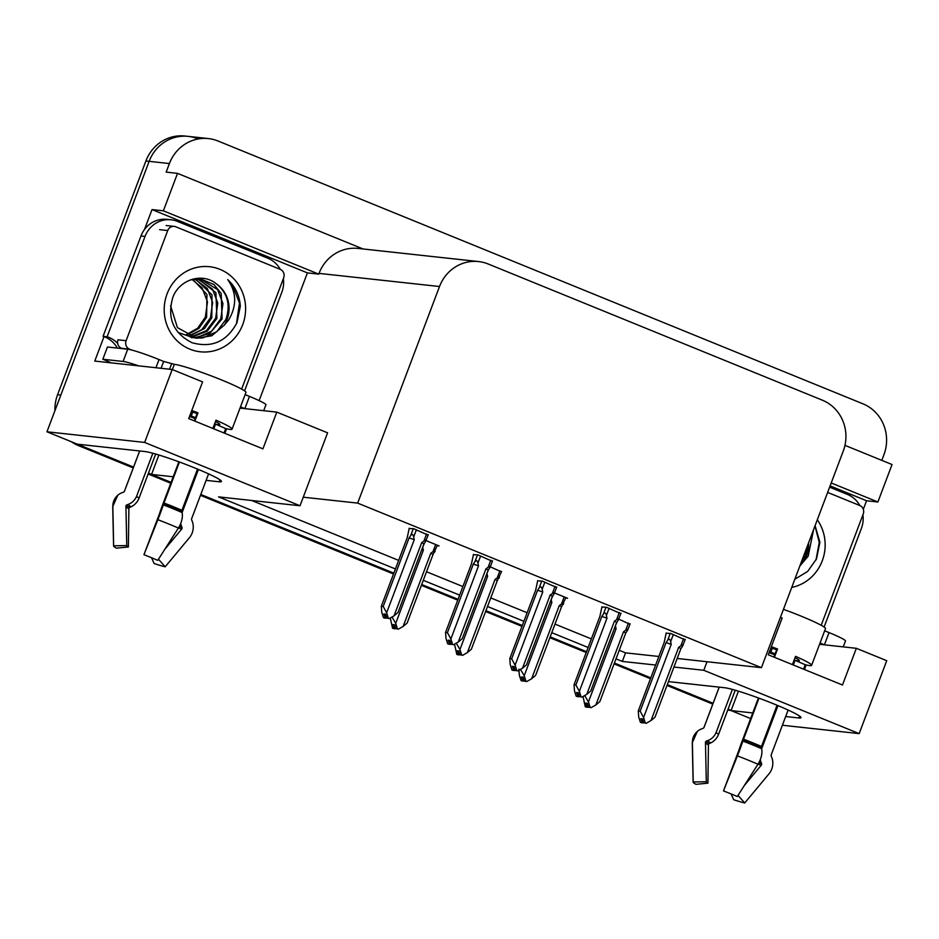 <?xml version="1.0" encoding="UTF-8"?>
<svg xmlns="http://www.w3.org/2000/svg" width="939" height="939" viewBox="0 0 939 939"><rect width="100%" height="100%" fill="white"/><g stroke="black" fill="none" stroke-linecap="round" stroke-linejoin="round"><path stroke-width="1.41" d="M785.685 716.539L798.796 717.971A41.997 3.416 -159.3 0 0 800.979 717.689A41.997 3.416 -159.3 0 0 768.865 701.938A41.997 3.416 -159.3 0 0 724.579 687.724L668.439 681.608M206.122 480.357L219.245 481.789A41.997 3.416 -159.3 0 0 221.428 481.519A41.997 3.416 -159.3 0 0 189.314 465.767A41.997 3.416 -159.3 0 0 145.029 451.553L77.327 444.17L46.95 431.787L149.137 161.344A39.379 37.431 -83.8 0 1 188.199 136.378A39.379 37.431 -83.8 0 1 197.8 138.808M750.648 718.558L731.094 710.588L752.761 712.947M738.43 691.174L731.094 710.588M650.786 677.864L614.411 663.04L650.786 677.864M586.546 651.689L550.172 636.865L586.546 651.689M522.307 625.503L485.933 610.679L522.307 625.503M458.068 599.328L421.693 584.504L458.068 599.328M393.828 573.142L200.793 494.477L393.828 573.142M148.456 473.15L171.098 482.376L151.543 474.418L173.21 476.777M158.879 455.004L151.543 474.418M144.489 229.515L152.024 209.573L307.405 272.885L259.141 400.613M46.95 431.787L144.641 442.433L172.201 369.508L94.78 361.069L104.006 336.655M830.111 485.897L866.544 500.745L863.305 509.325M363.053 248.964L177.53 173.363L163.374 210.805L318.755 274.129L307.405 272.885M163.374 210.805L152.024 209.573M831.215 482.963L877.895 501.989L866.544 500.745M673.944 667.042L703.792 670.293L707.02 661.737L761.423 667.664L843.269 451.06A39.379 37.431 96.2 0 0 822.353 400.178L488.174 263.988A39.379 37.431 96.2 0 0 478.561 261.558L358.088 248.424A39.379 37.431 96.2 0 0 319.037 273.39L318.755 274.129M877.895 501.989L892.05 464.535L844.971 445.356M177.53 173.363L166.168 172.119L169.407 163.55A39.379 37.431 -83.8 0 1 208.458 138.585A39.379 37.431 -83.8 0 1 218.071 141.026L863.023 403.852A39.379 37.431 -83.8 0 1 883.939 454.734L881.815 460.368M703.792 670.293L859.173 733.617L886.733 660.68L856.345 648.309L819.571 644.295M859.173 733.617L782.387 725.248M144.641 442.433L300.022 505.757L218.552 496.872L395.413 568.952M615.996 658.849L622.311 661.42L655.633 665.047M423.278 580.314L459.652 595.126M487.517 606.488L523.892 621.313M551.756 632.663L588.131 647.487M478.561 261.558A39.379 37.431 96.2 0 0 439.511 286.524L357.665 503.116L303.262 497.189L327.582 432.82L276.794 412.127L240.02 408.113M276.794 412.127L262.92 448.842L188.716 418.594L202.589 381.88L172.201 369.508M856.345 648.309L842.483 685.012L768.266 654.776L782.14 618.062L780.426 617.369M761.423 667.664L357.665 503.116M619.235 650.281L625.55 652.851L658.861 656.478M677.183 658.474L707.02 661.737M625.55 652.851L622.311 661.42M251.664 500.487L398.652 560.383M426.517 571.745L462.892 586.57M490.757 597.92L527.131 612.744M554.996 624.106L591.37 638.919M300.022 505.757L303.262 497.189M492.341 561.311L477.974 554.902L473.362 554.714M556.592 587.485L542.214 581.077L537.601 580.889M620.832 613.672L606.453 607.251L601.84 607.075M685.071 639.846L670.692 633.438L666.08 633.25M428.102 535.136L413.735 528.716L409.122 528.54M501.438 571.886L490.275 566.792M565.677 598.073L567.543 598.272L554.515 592.967M629.916 624.247L618.754 619.141M437.198 545.712L439.065 545.911L426.036 540.606M54.931 410.648A39.379 37.431 -83.8 0 1 57.584 394.72L60.824 395.073L149.137 161.344A39.379 37.431 -83.8 0 1 188.199 136.378L208.458 138.585M133.549 467.082L81.74 445.966A39.379 37.431 -83.8 0 1 78.125 444.253M713.112 703.264L667.312 684.601M731.211 710.295A39.379 37.431 -83.8 0 1 728.018 709.309M57.584 394.72L145.897 160.992A39.379 37.431 -83.8 0 1 184.948 136.026L188.199 136.378M731.152 710.612A39.379 37.431 -83.8 0 1 727.795 709.896M712.795 704.097L666.995 685.435M650.469 678.697L614.094 663.885M586.229 652.523L549.855 637.698M521.99 626.348L485.616 611.524M457.751 600.162L421.376 585.349M393.511 573.987L200.477 495.323M170.781 483.221L148.139 473.995M133.232 467.915L78.489 445.614A39.379 37.431 -83.8 0 1 71.411 441.764M391.997 617.005L395.718 623.379L397.42 628.766L398.371 629.153L395.8 628.59L394.591 624.74L392.972 624.564L394.18 628.414L392.561 628.238L390.272 617.991M422.714 547.155L424.322 543.446M394.18 628.414L392.561 628.238M434.628 552.167C435.684 550.254 435.144 550.09 432.985 551.663L430.79 553.259L403.148 626.407L407.115 623.085L432.996 554.597L437.386 545.23M395.718 623.379L423.36 550.231L422.785 547.507M403.148 626.407L398.371 629.153M395.401 627.334L395.131 628.801L393.312 628.391M397.42 628.766L395.8 628.59M421.764 549.667A8.921 0.728 20.7 0 1 423.36 550.231M432.996 554.597A8.921 0.728 -159.3 0 0 430.79 553.259M395.131 628.801L395.753 628.437M395.155 626.559L394.415 628.508M393.265 628.52L394.885 628.696M384.168 617.944L386.035 618.214L384.215 617.815M386.305 616.747L385.788 618.12M386.704 618.003L389.274 618.578L386.704 618.003L385.495 614.165L383.875 613.989L385.33 617.932L383.464 617.651L381.762 612.263L381.316 606.254L383.182 606.453L409.052 537.977A8.921 0.728 20.7 0 1 414.263 539.655L413.688 536.932L416.388 529.796M385.084 617.827L383.464 617.651M385.33 617.932L386.07 615.972M386.035 618.214L386.657 617.862M426.588 533.962L423.9 541.087C426.048 539.514 426.599 539.679 425.543 541.58L428.29 534.655M423.9 541.087L421.693 542.672A8.921 0.728 20.7 0 1 423.9 544.021L425.543 541.58M421.693 542.672L394.051 615.82L398.019 612.498L423.9 544.021M394.051 615.82L389.274 618.578M409.052 537.977L410.695 535.535C412.104 533.775 413.101 534.244 413.688 536.932M383.182 606.453L386.633 612.791L414.263 539.655M388.323 618.191L386.633 612.791M409.24 528.234L407.197 537.765L381.316 606.254M456.237 643.18L459.957 649.553L461.659 654.941L462.61 655.328L460.04 654.765L458.831 650.927L457.211 650.75L458.42 654.589L456.8 654.413L454.511 644.177M486.954 573.33L488.562 569.621M458.42 654.589L456.8 654.413M498.879 578.342C499.935 576.44 499.384 576.264 497.224 577.849L495.029 579.433L467.387 652.582L471.355 649.26L497.236 580.783L501.626 571.405M459.957 649.553L487.599 576.405L487.024 573.694M467.387 652.582L462.61 655.328M459.641 653.509L459.371 654.976L457.551 654.565M461.659 654.941L460.04 654.765M486.003 575.853A8.921 0.728 20.7 0 1 487.599 576.405M497.236 580.783A8.921 0.728 -159.3 0 0 495.029 579.433M459.371 654.976L459.993 654.624M459.394 652.734L458.666 654.694M457.504 654.706L459.124 654.882M520.476 669.366L524.208 675.74L525.899 681.127L526.849 681.514L525.23 681.338L524.279 680.951L523.07 677.101L521.45 676.925L522.659 680.775L521.039 680.587L519.337 675.2L518.891 669.19M551.193 599.505L552.801 595.807M522.659 680.775L521.039 680.587M563.118 604.528C564.175 602.615 563.623 602.451 561.475 604.023L559.268 605.608L531.627 678.756L535.594 675.434L561.475 606.958L565.865 597.591M524.208 675.74L551.839 602.592L551.263 599.868M531.627 678.756L526.849 681.514M523.88 679.683L523.61 681.162L521.791 680.752M525.899 681.127L524.279 680.951M550.242 602.028A8.921 0.728 20.7 0 1 551.839 602.592M561.475 606.958A8.921 0.728 -159.3 0 0 559.268 605.608M523.61 681.162L524.232 680.798M523.645 678.92L522.906 680.869M521.744 680.881L523.363 681.057M584.715 695.541L588.448 701.914L590.138 707.302L591.089 707.689L588.518 707.126L587.309 703.288L585.69 703.1L586.898 706.95L585.279 706.774L583.002 696.538M615.432 625.691L617.04 621.982M586.898 706.95L585.279 706.774M627.358 630.703C628.414 628.79 627.862 628.625 625.714 630.21L623.508 631.794L595.866 704.943L599.833 701.621L625.714 633.144L627.815 629.799M588.448 701.914L616.078 628.766L615.503 626.043M595.866 704.943L591.089 707.689M588.119 705.87L587.849 707.337L586.03 706.926M590.138 707.302L588.518 707.126M614.482 628.203A8.921 0.728 20.7 0 1 616.078 628.766M625.714 633.144A8.921 0.728 -159.3 0 0 623.508 631.794M587.849 707.337L588.471 706.973M587.884 705.095L587.145 707.044M585.983 707.055L587.603 707.231M448.408 644.119L450.274 644.4L448.455 643.99M450.544 642.933L450.027 644.295M450.943 644.189L453.514 644.753L450.943 644.189L449.734 640.339L448.114 640.163L449.57 644.107L447.703 643.837L446.002 638.45L445.556 632.428L447.422 632.628L473.291 564.151A8.921 0.728 20.7 0 1 478.503 565.83L477.928 563.107L480.627 555.982M449.323 644.013L447.703 643.837M449.57 644.107L450.309 642.159M450.274 644.4L450.896 644.037M490.827 560.137L488.139 567.262C490.287 565.689 490.839 565.853 489.782 567.766L490.24 566.863M488.139 567.262L485.933 568.858A8.921 0.728 20.7 0 1 488.139 570.196L489.782 567.766M485.933 568.858L458.291 641.994L462.258 638.684L488.139 570.196M458.291 641.994L453.514 644.753M473.291 564.151L474.934 561.722C476.343 559.949 477.341 560.419 477.928 563.107M447.422 632.628L450.873 638.978L478.503 565.83M452.563 644.365L450.873 638.978M473.479 554.409L471.437 563.952L445.556 632.428M512.647 670.305L514.513 670.575L512.694 670.164M514.783 669.108L514.267 670.481M515.182 670.364L517.753 670.927L515.182 670.364L513.973 666.526L512.354 666.35L513.809 670.293L511.943 670.012L510.241 664.624L509.795 658.603L511.661 658.814L537.542 590.338A8.921 0.728 20.7 0 1 542.754 592.004L542.167 589.293L544.866 582.157M513.563 670.188L511.943 670.012M513.809 670.293L514.549 668.333M514.513 670.575L515.135 670.223M555.066 586.312L552.378 593.448C554.526 591.863 555.078 592.028 554.022 593.941L556.768 587.004M552.378 593.448L550.172 595.033A8.921 0.728 20.7 0 1 552.378 596.382L554.022 593.941M550.172 595.033L522.53 668.181L526.509 664.859L552.378 596.382M522.53 668.181L517.753 670.927M537.542 590.338L539.174 587.896C540.582 586.136 541.58 586.593 542.167 589.293M511.661 658.814L515.112 665.152L542.754 592.004M516.802 670.54L515.112 665.152M537.718 580.584L535.676 590.126L509.795 658.603M576.886 696.48L578.753 696.761L576.933 696.351M579.023 695.283L578.506 696.656M579.422 696.55L581.992 697.114L579.422 696.55L578.213 692.7L576.593 692.524L578.048 696.468L576.182 696.186L574.48 690.799L574.034 684.789L575.9 684.989L601.782 616.512A8.921 0.728 20.7 0 1 606.993 618.191L606.406 615.468L609.106 608.331M577.802 696.374L576.182 696.186M578.048 696.468L578.788 694.52M578.753 696.761L579.375 696.398M619.306 612.498L616.618 619.623C618.766 618.05 619.317 618.214 618.261 620.127L621.008 613.19M616.618 619.623L614.411 621.207A8.921 0.728 20.7 0 1 616.618 622.557L618.261 620.127M614.411 621.207L586.769 694.355L590.748 691.034L616.618 622.557M586.769 694.355L581.992 697.114M601.782 616.512L603.413 614.071C604.822 612.31 605.819 612.78 606.406 615.468M575.9 684.989L579.351 691.339L606.993 618.191M581.041 696.726L579.351 691.339M601.958 606.77L599.915 616.313L574.034 684.789M641.126 722.654L642.992 722.936L641.184 722.525M643.274 721.469L642.746 722.83M643.661 722.725L646.232 723.288L643.661 722.725L642.452 718.887L640.832 718.699L642.288 722.643L640.421 722.373L638.72 716.985L638.274 710.964L640.14 711.163L666.021 642.687A8.921 0.728 20.7 0 1 671.232 644.365L670.646 641.642L673.345 634.518M642.041 722.549L640.421 722.373M642.288 722.643L643.027 720.694M642.992 722.936L643.614 722.572M683.545 638.673L680.857 645.809C683.005 644.224 683.557 644.389 682.5 646.302L685.247 639.365M680.857 645.809L678.651 647.394A8.921 0.728 20.7 0 1 680.857 648.743L682.5 646.302M678.651 647.394L651.009 720.542L654.988 717.22L680.857 648.743M651.009 720.542L646.232 723.288M666.021 642.687L667.652 640.257C669.061 638.497 670.059 638.954 670.646 641.642M640.14 711.163L643.591 717.513L671.232 644.365M645.281 722.901L643.591 717.513M666.197 632.945L664.155 642.487L638.274 710.964M777.069 705.248L761.482 746.482A1.315 0.704 -66.3 0 0 761.376 747.456L761.646 748.735A14.437 7.735 113.7 0 1 757.949 764.24L737.291 796.53A30.189 2.465 20.7 0 0 730.706 793.76A30.189 2.465 20.7 0 0 723.488 790.908L737.42 755.872A14.437 0.634 -69.1 0 0 742.843 741.059L758.958 698.182M758.419 697.982L742.561 739.944A14.437 0.634 -69.1 0 0 739.11 749.674L723.488 790.908M783.466 609.341A39.379 3.204 20.7 0 1 800.826 616.019A39.379 3.204 20.7 0 1 825.498 628.602L811.625 665.317A39.379 3.204 -159.3 0 0 795.544 656.349L792.422 664.612M803.584 669.167L805.251 664.753A39.379 3.204 -159.3 0 0 811.625 665.317M738.019 795.392L744.733 802.974L769.018 773.818A14.437 12.137 103.4 0 0 771.788 757.503L771.177 755.942A1.315 1.103 -76.6 0 1 771.189 754.886L788.126 710.06M769.076 652.64A39.379 3.204 -159.3 0 0 774.734 654.8M719.239 687.148L703.992 727.502A1.315 1.303 -131.1 0 1 703.241 728.253L701.574 728.899A14.437 14.378 48.9 0 0 692.383 742.596L693.217 781.976L706.304 781.753L705.471 742.373A1.315 1.303 -131.1 0 1 706.316 741.129L707.971 740.495A14.437 14.378 48.9 0 0 716.234 732.185L732.397 689.426M774.417 657.277L777.539 649.013A39.379 3.204 -159.3 0 0 771.318 646.689M775.109 653.802A26.245 2.136 20.7 0 1 770.837 652.171L772.339 648.203M735.237 690.224L718.605 734.228A14.437 12.77 119.6 0 1 710.776 742.913L709.227 743.653A1.315 1.162 -60.4 0 0 708.429 744.932L707.924 783.161A18.005 1.467 20.7 0 1 706.257 781.858A18.005 1.467 20.7 0 1 706.304 781.753M770.942 647.699A26.245 2.136 20.7 0 1 776.623 649.811L773.889 657.065M795.04 657.699A26.245 2.136 20.7 0 1 799.347 660.68A26.245 2.136 20.7 0 1 795.098 660.305L793.326 664.988M777.973 705.623L761.658 748.782M760.261 759.698A14.437 12.137 103.4 0 0 760.966 762.081L761.576 763.642A1.315 1.103 -76.6 0 1 761.318 765.132L744.345 785.509M744.733 802.974A30.189 2.465 20.7 0 1 733.652 799.711L731.129 793.924M707.924 783.161L695.94 784.335A30.189 2.465 20.7 0 1 693.135 782.152A30.189 2.465 20.7 0 1 693.217 781.976M770.837 652.171L769.123 652.499M843.245 646.877L845.476 640.985A26.245 2.136 -159.3 0 0 829.031 632.593L824.407 644.823L820.04 643.051M829.031 632.593L824.665 630.808M829.63 487.177L847.459 494.442A26.245 24.954 -83.8 0 1 859.831 505.534M862.918 514.83A26.245 24.954 -83.8 0 1 861.403 528.364L824.113 627.041M776.623 649.811L777.539 649.013M795.098 660.305L805.251 664.753M197.519 469.077L181.931 510.311A1.315 0.704 -66.3 0 0 181.814 511.274L182.096 512.553A14.437 7.735 113.7 0 1 178.398 528.058L157.74 560.36A30.189 2.465 20.7 0 0 151.156 557.578A30.189 2.465 20.7 0 0 143.937 554.726L157.869 519.701A14.437 0.634 -69.1 0 0 163.28 504.889L179.408 462M178.868 461.8L163.01 503.762A14.437 0.634 -69.1 0 0 159.56 513.492L143.937 554.726M161.074 368.288L163.668 361.445L174.325 364.332A39.379 3.204 20.7 0 1 221.275 379.837A39.379 3.204 20.7 0 1 245.948 392.432L232.074 429.135A39.379 3.204 -159.3 0 0 215.993 420.167L212.871 428.442M224.034 432.985L225.7 428.571A39.379 3.204 -159.3 0 0 232.074 429.135M158.468 559.221L165.182 566.792L189.467 537.648A14.437 12.137 103.4 0 0 192.237 521.333L191.626 519.772A1.315 1.103 -76.6 0 1 191.638 518.715L208.575 473.878M189.514 416.458A39.379 3.204 -159.3 0 0 195.183 418.63M139.688 450.966L124.429 491.32A1.315 1.303 -131.1 0 1 123.678 492.083L122.023 492.717A14.437 14.378 48.9 0 0 112.833 506.414L113.666 545.805L126.753 545.582L125.92 506.191A1.315 1.303 -131.1 0 1 126.765 504.947L128.42 504.313A14.437 14.378 48.9 0 0 136.683 496.003L152.846 453.244M194.866 421.106L197.988 412.831A39.379 3.204 -159.3 0 0 191.767 410.507M195.558 417.62A26.245 2.136 20.7 0 1 191.286 415.989L192.788 412.021M155.686 454.042L139.054 498.057A14.437 12.77 119.6 0 1 131.214 506.743L129.676 507.483A1.315 1.162 -60.4 0 0 128.878 508.75L128.373 546.991A18.005 1.467 20.7 0 1 126.706 545.688A18.005 1.467 20.7 0 1 126.753 545.582M191.392 411.517A26.245 2.136 20.7 0 1 197.073 413.63L194.326 420.883M215.489 421.517A26.245 2.136 20.7 0 1 219.796 424.498A26.245 2.136 20.7 0 1 215.547 424.123L213.775 428.806M198.422 469.453L182.107 512.612M180.711 523.516A14.437 12.137 103.4 0 0 181.415 525.91L182.013 527.472A1.315 1.103 -76.6 0 1 181.767 528.95L164.795 549.327M165.182 566.792A30.189 2.465 20.7 0 1 154.102 563.529L151.566 557.743M128.373 546.991L116.389 548.153A30.189 2.465 20.7 0 1 113.584 545.97A30.189 2.465 20.7 0 1 113.666 545.805M191.286 415.989L189.572 416.329M263.695 410.695L265.925 404.803A26.245 2.136 -159.3 0 0 249.469 396.411L244.856 408.641L240.49 406.869M138.561 365.834A26.245 2.136 -159.3 0 0 123.103 361.456L102.832 359.25A26.245 2.136 20.7 0 1 111.236 362.853M249.469 396.411L245.114 394.638M163.668 361.445L159.031 359.555A26.245 2.136 -159.3 0 0 127.727 349.214L107.457 347.007L102.832 359.25M140.967 235.994L145.029 236.428A26.245 24.954 -83.8 0 1 171.062 219.785L167.001 219.339A26.245 24.954 96.2 0 0 140.967 235.994L103.055 336.338A26.245 24.954 -83.8 0 1 117.34 348.087M171.062 219.785A26.245 24.954 -83.8 0 1 177.459 221.404L267.908 258.26A26.245 24.954 -83.8 0 1 280.28 269.364M283.367 278.66A26.245 24.954 -83.8 0 1 281.853 292.193L244.563 390.87M103.055 336.338L107.105 336.772A26.245 24.954 -83.8 0 1 117.657 343.404M145.029 236.428L107.105 336.772M197.073 413.63L197.988 412.831M215.547 424.123L225.7 428.571M817.306 519.795A42.795 40.682 -83.8 0 1 822.259 560.829A42.795 40.682 -83.8 0 1 791.741 587.415M794.852 579.222L807.693 571.405L816.484 558.928L819.911 542.319L815.087 525.652M813.597 529.608L808.186 556.181L803.702 561.44A29.672 28.205 96.2 0 0 806.613 555.665A29.672 28.205 96.2 0 0 808.573 542.906M799.805 566.1L803.702 561.44M800.803 563.459L805.498 555.548L807.798 544.949M827.646 492.423L859.748 505.499A6.561 6.233 -83.8 0 1 863.234 513.985L821.625 624.118A6.561 6.233 -83.8 0 1 821.085 625.221M816.003 559.984L819.266 542.378L814.982 525.922M242.708 324.659A42.795 40.682 -83.8 0 1 189.819 349.144A42.795 40.682 -83.8 0 1 167.095 293.837A42.795 40.682 -83.8 0 1 219.972 269.352A42.795 40.682 -83.8 0 1 242.708 324.659M172.905 297.147C166.825 317.91 173.199 333.099 192.037 342.723C211.874 348.216 226.839 341.561 236.933 322.746L240.349 306.137C239.527 295.468 235.313 286.618 227.731 279.611C236.651 292.322 236.957 305.785 228.635 320.011L224.151 325.258A29.672 28.205 96.2 0 0 227.062 319.495A29.672 28.205 96.2 0 0 216.346 283.848C202.39 272.169 179.502 279.552 172.905 297.147M170.593 305.774L177.436 327.629L196.744 338.204L211.709 335.786L224.151 325.258M195.993 338.122L202.93 337.887L216.78 331.725L225.947 319.366C230.736 304.682 227.531 292.851 216.346 283.848M190.922 337.571L192.894 337.664M193.54 337.676L197.777 337.324L211.627 331.162L220.794 318.802L222.942 303.59L217.602 289.599L199.948 278.871M178.034 332.465L193.54 337.794M194.173 337.805L209.608 333.615L222.085 318.943L221.181 293.484L213.963 284.54L200.594 278.93L190.734 279.799M191.004 336.972L206.474 330.598L215.641 318.251L217.789 303.027L212.449 289.036L197.354 278.789M191.638 337.171L207.202 331.185L216.932 318.391L215.9 292.663L198 278.789M188.504 336.033L201.768 329.683L210.5 317.687L212.637 302.464L207.308 288.484L194.725 278.977M189.126 336.291L204.538 328.497L211.791 317.828L212.003 294.823L195.394 278.906M186.028 334.812L197.718 328.157L205.348 317.124L207.496 301.912L202.155 287.921L192.061 279.446M186.638 335.141L198.927 328.368L206.639 317.265L206.932 294.47L192.73 279.306M131.765 350.059L129.594 349.167A6.561 6.233 -83.8 0 1 126.108 340.693L167.729 230.548A6.561 6.233 -83.8 0 1 175.839 226.804L280.198 269.329A6.561 6.233 -83.8 0 1 283.684 277.803L242.074 387.948A6.561 6.233 -83.8 0 1 241.534 389.039M129.594 349.167L121.495 348.287A6.561 6.233 -83.8 0 1 118.009 339.801L126.108 340.693M236.452 323.802L239.48 303.074L232.379 284.822L227.731 279.611M799.523 716.046L798.796 717.971M169.407 163.55L145.897 160.992M439.511 286.524L319.037 273.39M804.441 669.519L806.155 664.965M219.972 479.864L219.245 481.789M224.891 433.337L226.604 428.783M78.489 445.614L81.74 445.966M435.684 544.538L432.985 551.663M410.695 535.535L413.289 528.669M499.924 570.712L497.224 577.849M564.163 596.899L561.475 604.023M628.402 623.073L625.714 630.21M474.934 561.722L477.528 554.855M539.174 587.896L541.768 581.03M603.413 614.071L606.007 607.204M667.652 640.257L670.246 633.391M743.16 740.038A39.814 3.24 20.7 0 1 752.691 743.794A39.814 3.24 20.7 0 1 761.376 747.456M742.843 741.059A41.14 3.357 20.7 0 1 752.679 744.944A41.14 3.357 20.7 0 1 761.646 748.735M743.477 739.146A39.379 3.204 20.7 0 1 752.902 742.866A39.379 3.204 20.7 0 1 761.482 746.482M719.192 687.137L703.898 727.619A39.379 3.204 20.7 0 1 703.992 727.502M718.605 734.228A26.245 2.136 20.7 0 1 716.175 732.35M760.966 762.081A31.046 2.524 20.7 0 1 759.381 761.693M710.776 742.913A31.046 2.524 20.7 0 1 707.971 740.495M761.576 763.642A32.372 2.641 20.7 0 1 758.735 762.914M709.227 743.653A32.372 2.641 20.7 0 1 706.316 741.129M761.318 765.132A32.724 2.664 20.7 0 1 757.949 764.252A44.896 3.662 20.7 0 0 737.42 755.872M708.429 744.932A32.724 2.664 20.7 0 1 705.482 742.808M693.135 782.152L692.266 742.843A44.896 3.662 20.7 0 1 692.383 742.596M163.609 503.856A39.814 3.24 20.7 0 1 173.14 507.612A39.814 3.24 20.7 0 1 181.814 511.274M163.28 504.889A41.14 3.357 20.7 0 1 173.128 508.762A41.14 3.357 20.7 0 1 182.096 512.553M163.926 502.975A39.379 3.204 20.7 0 1 173.339 506.684A39.379 3.204 20.7 0 1 181.931 510.311M174.325 364.332L172.353 369.567M139.641 450.966L124.347 491.437A39.379 3.204 20.7 0 1 124.429 491.32M139.054 498.057A26.245 2.136 20.7 0 1 136.613 496.179M181.415 525.91A31.046 2.524 20.7 0 1 179.83 525.511M131.214 506.743A31.046 2.524 20.7 0 1 128.42 504.313M182.013 527.472A32.372 2.641 20.7 0 1 179.185 526.744M129.676 507.483A32.372 2.641 20.7 0 1 126.765 504.947M181.767 528.95A32.724 2.664 20.7 0 1 178.398 528.07A44.896 3.662 20.7 0 0 157.869 519.701M128.878 508.75A32.724 2.664 20.7 0 1 125.932 506.637M113.584 545.97L112.715 506.673A44.896 3.662 20.7 0 1 112.833 506.414M159.031 359.555L155.933 367.724M127.727 349.214L123.103 361.456M171.497 364.027L169.536 369.215M167.729 230.548L159.618 229.668M627.827 629.811L630.104 623.766M490.252 566.874L492.529 560.829M692.266 742.843L697.301 731.458M112.715 506.673L117.751 495.287M196.744 338.204L195.453 338.063M174.243 226.393L166.133 225.513"/></g></svg>
